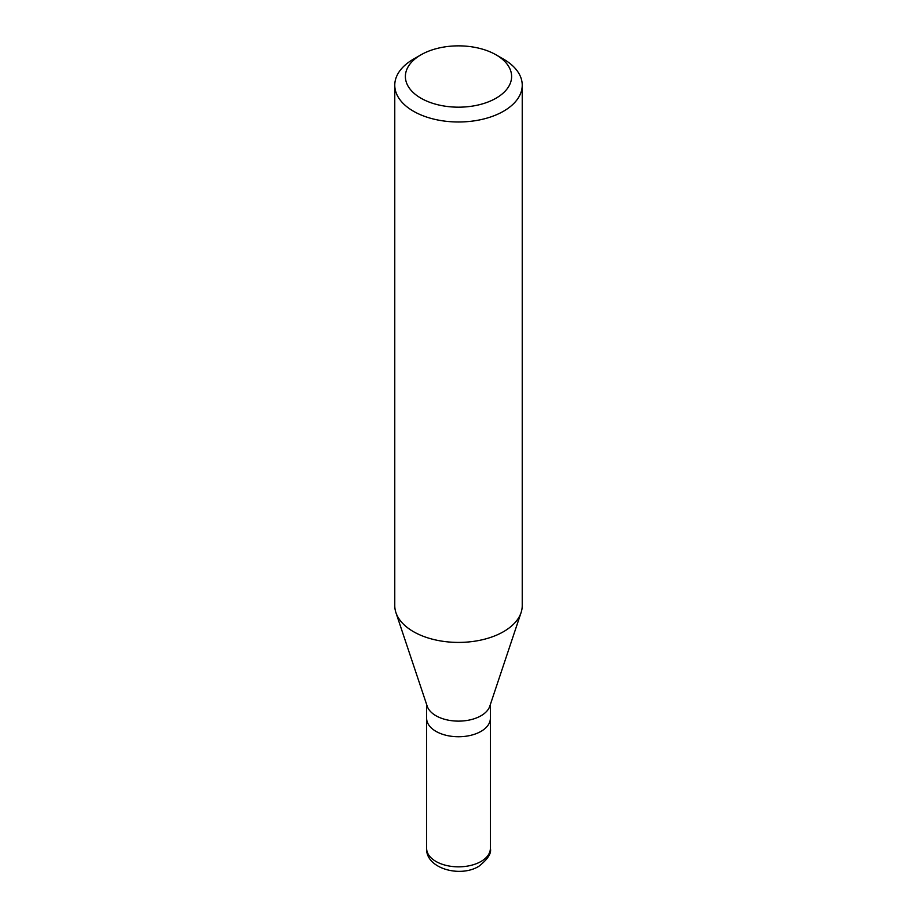 <?xml version="1.0" encoding="UTF-8"?>
<svg xmlns="http://www.w3.org/2000/svg" width="917" height="917" viewBox="0 0 917 917"><rect width="100%" height="100%" fill="white"/><g stroke="black" fill="none" stroke-linecap="round" stroke-linejoin="round"><path stroke-width="1.38" d="M481.035 731.353A31.866 18.397 180 0 1 446.304 735.342A31.866 18.397 180 0 1 426.634 718.343A31.866 18.397 0 0 0 446.304 735.342A31.866 18.397 0 0 0 481.035 731.353A31.866 18.397 0 0 0 490.366 718.343A31.866 18.397 180 0 1 481.035 731.353M521.085 612.59L489.793 706.216A31.866 18.397 180 0 1 481.035 715.741A31.866 18.397 180 0 1 449.158 720.315A31.866 18.397 180 0 1 427.207 706.216L395.915 612.59A63.732 36.795 0 0 0 439.828 640.8A63.732 36.795 0 0 0 503.571 631.641A63.732 36.795 0 0 0 521.085 612.59A63.732 36.795 0 0 0 522.231 605.621L522.231 85.189A63.732 36.795 180 0 1 503.571 111.209A63.732 36.795 180 0 1 434.108 119.187A63.732 36.795 180 0 1 394.768 85.189A63.732 36.795 180 0 1 413.429 59.169L420.949 54.837A53.117 30.662 180 0 1 496.063 54.837A53.117 30.662 180 0 1 496.051 98.199A53.117 30.662 180 0 1 420.949 98.199A53.117 30.662 180 0 1 420.937 54.837A53.117 30.662 180 0 1 420.949 54.837L413.429 59.169M394.768 85.189L394.768 605.621A63.732 36.795 0 0 0 395.915 612.59M496.063 54.837L503.571 59.169A63.732 36.795 180 0 1 522.231 85.189M426.634 848.443A31.866 18.397 0 0 0 446.304 865.442A31.866 18.397 0 0 0 481.035 861.453A31.866 18.397 0 0 0 490.366 848.443C491.627 853.303 487.775 859.263 478.834 866.313C459.91 878.005 425.557 868.261 426.634 848.443L426.634 704.485M490.366 704.485L490.366 848.443"/></g></svg>
